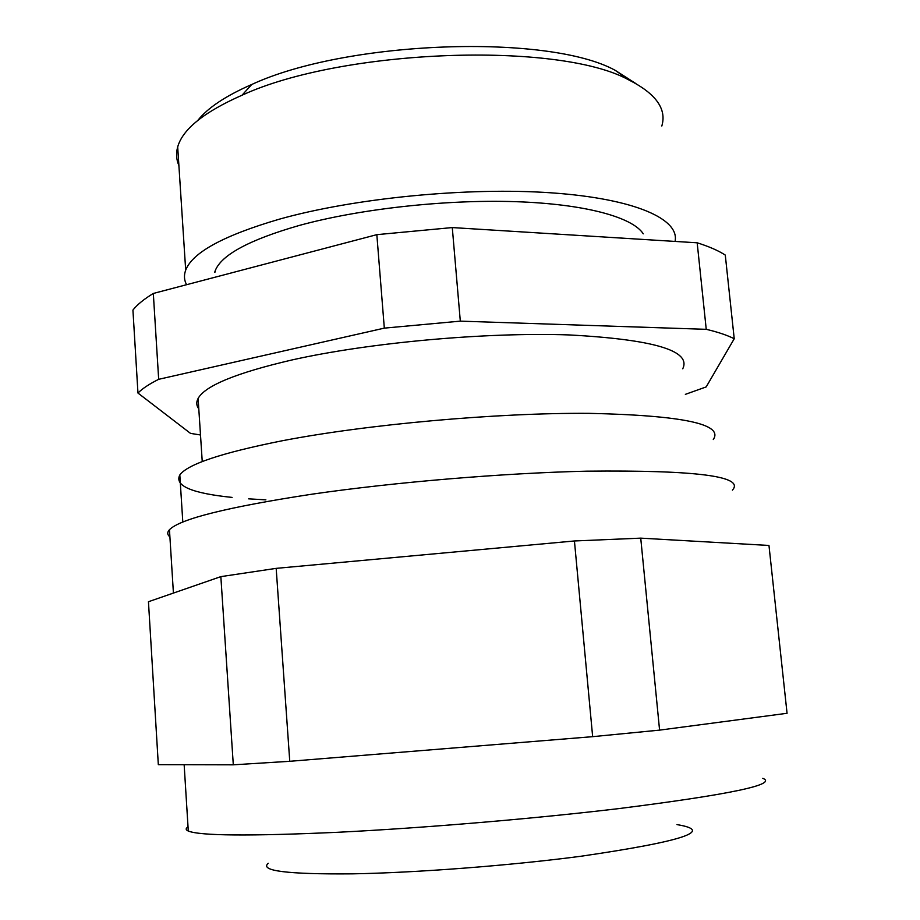 <?xml version="1.0" encoding="UTF-8"?>
<svg xmlns="http://www.w3.org/2000/svg" width="920" height="920" viewBox="0 0 920 920"><rect width="100%" height="100%" fill="white"/><g stroke="black" fill="none" stroke-linecap="round" stroke-linejoin="round"><path stroke-width="1.38" d="M769.028 545.974L787.06 713.287L659.582 730.123L640.734 538.142L574.436 540.971L592.653 736.667L289.754 761.3L276.172 568.365L220.846 576.633L233.3 764.819L158.32 764.669L148.453 601.726L220.846 576.633M289.754 761.3L233.3 764.819M659.582 730.123L592.653 736.667M762.806 778.331C778.044 784.449 729.917 794.558 618.412 808.645C533.726 818.742 422.556 828.092 337.134 832.312C249.814 836.234 200.192 835.82 188.289 831.047C185.598 829.851 185.506 828.46 188.036 826.873M677.016 824.619C714.955 830.829 682.893 841.374 580.819 856.267C509.703 865.616 416.139 872.769 352.13 873.85C287.293 874.38 259.325 870.86 268.237 863.293M732.412 490.118C745.131 476.318 696.497 470.005 586.511 471.178C503.205 473.087 394.967 482.149 312.271 494.143C227.769 507.035 180.17 518.891 169.452 529.69C167.06 532.335 167.21 534.738 169.901 536.877M768.97 545.457L640.734 538.142M574.436 540.971L276.172 568.365M661.813 126.017C666.931 108.962 655.891 93.575 628.682 79.867C559.084 41.331 342.861 48.657 242.017 95.22C204.102 111.987 182.655 129.225 177.686 146.924C175.881 153.398 176.283 159.585 178.894 165.485M186.576 284.705C184.103 280.117 183.804 275.264 185.69 270.147C192.441 252.517 223.548 235.554 279.013 219.27C354.327 198.03 467.877 186.933 551.609 192.855C635.594 198.743 679.949 219.339 675.038 241.419M200.502 434.987L190.498 433.377L137.965 393.047L132.928 310.074C137.218 304.647 144.014 299.103 153.318 293.457L376.832 234.657L452.284 227.573L697.176 242.799C709.044 246.537 718.417 250.631 725.282 255.081L734.229 338.755L706.181 386.917L685.354 394.358M153.318 293.457L158.677 379.316L384.318 328.129L376.832 234.657M452.284 227.573L460.31 321.137L706.238 329.325L697.176 242.799M734.229 338.755C727.421 335.282 718.094 332.131 706.238 329.325M460.31 321.137L384.318 328.129M158.677 379.316C149.247 384.031 142.347 388.608 137.965 393.047M682.732 368.805C691.621 350.738 653.706 339.445 568.985 334.926C485.714 332.039 369.104 342.631 291.962 359.961C236.44 372.887 205.148 385.71 198.111 398.429C196.121 402.143 196.351 405.616 198.789 408.859M197.846 120.382C207.748 107.847 225.722 95.887 251.735 84.49C346.943 40.261 548.642 33.522 615.204 70.334L635.893 83.593M643.275 233.829C632.523 217.131 584.775 203.883 514.659 201.641C444.613 199.421 358.754 209.047 299.092 225.503C249.366 239.832 221.421 254.886 215.245 270.652L214.693 272.343M713.287 439.518C723.867 424.12 682.467 415.391 589.099 413.344C497.007 412.689 367.091 424.361 282.026 440.806C221.593 452.87 187.519 464.255 179.814 474.973C174.282 485.794 191.716 493.269 232.105 497.409M248.664 498.847L265.88 499.847M184.149 764.727L188.289 831.047M169.452 529.69L173.42 593.067M185.69 270.147L177.686 146.924M215.245 270.652L215.337 271.929M251.735 84.49L242.017 95.22M615.204 70.334L628.682 79.867M198.111 398.429L202.239 461.587M179.814 474.973L182.804 521.985"/></g></svg>
